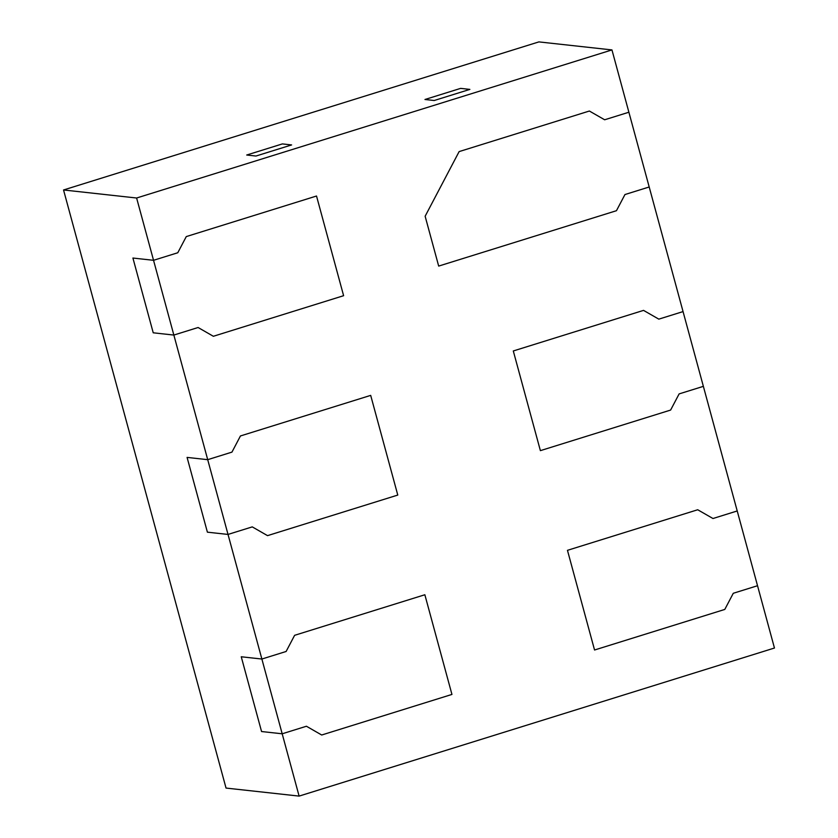 <?xml version="1.0" encoding="UTF-8"?>
<svg xmlns="http://www.w3.org/2000/svg" width="838" height="838" viewBox="0 0 838 838"><rect width="100%" height="100%" fill="white"/><g stroke="black" fill="none" stroke-linecap="round" stroke-linejoin="round"><path stroke-width="1.26" d="M63.541 189.975L226.04 788.076L299.114 796.1L774.459 648.025L757.531 585.72L733.292 593.273L724.786 609.436L594.551 650.005L567.462 550.325L697.708 509.755L712.981 518.513L737.22 510.96L757.531 585.72L733.292 593.273L724.786 609.436L594.551 650.005L567.462 550.325L697.708 509.755L712.981 518.513L737.22 510.96L703.365 386.349L679.126 393.902L670.62 410.065L540.384 450.645L513.296 350.965L643.542 310.385L658.815 319.142L683.054 311.589L703.365 386.349L679.126 393.902L670.62 410.065L540.384 450.645L513.296 350.965L643.542 310.385L658.815 319.142L683.054 311.589L649.199 186.989L624.959 194.542L616.454 210.705L438.683 266.086L425.138 216.246L459.13 151.594L589.376 111.025L604.648 119.782L628.888 112.229L649.199 186.989L624.959 194.542L616.454 210.705L438.683 266.086L425.138 216.246L459.13 151.594L589.376 111.025L604.648 119.782L628.888 112.229L611.96 49.924L538.886 41.9L63.541 189.975L136.615 198.009L611.96 49.924M469.877 89.394L460.617 88.378L424.971 99.492L434.22 100.508L424.971 99.492L460.617 88.378L469.877 89.394L434.22 100.508L469.877 89.394M136.615 198.009L153.543 260.304L177.782 252.751L186.277 236.588L316.523 196.019L343.611 295.699L213.365 336.279L198.093 327.511L173.854 335.064L153.228 332.801L132.917 258.041L153.543 260.304L132.917 258.041L153.228 332.801L173.854 335.064L153.543 260.304L177.782 252.751L186.277 236.588L316.523 196.019L343.611 295.699L213.365 336.279L198.093 327.511L173.854 335.064L207.709 459.674L187.084 457.401L207.395 532.172L187.084 457.401L207.709 459.674L231.948 452.122L240.443 435.959L370.689 395.379L397.778 495.069L267.532 535.639L252.259 526.882L228.02 534.435L207.709 459.674L231.948 452.122L240.443 435.959L370.689 395.379L397.778 495.069L267.532 535.639L252.259 526.882L228.02 534.435L207.395 532.172L228.02 534.435L261.875 659.035L286.114 651.482L294.609 635.319L424.856 594.75L451.944 694.43L321.698 735.01L306.425 726.242L282.186 733.795L261.875 659.035L286.114 651.482L294.609 635.319L424.856 594.75L451.944 694.43L321.698 735.01L306.425 726.242L282.186 733.795L261.561 731.532L282.186 733.795L299.114 796.1M291.614 144.932L282.364 143.916L246.707 155.02L255.967 156.036L246.707 155.02L282.364 143.916L291.614 144.932L255.967 156.036L291.614 144.932M241.25 656.772L261.875 659.035L241.25 656.772L261.561 731.532L241.25 656.772"/></g></svg>
